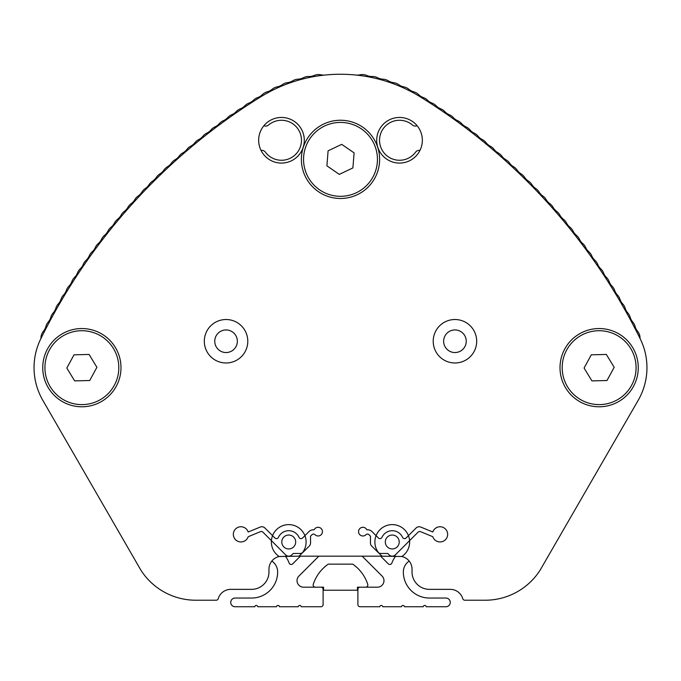 <?xml version="1.0" encoding="UTF-8"?>
<svg xmlns="http://www.w3.org/2000/svg" width="681" height="681" viewBox="0 0 681 681"><rect width="100%" height="100%" fill="white"/><g stroke="black" fill="none" stroke-linecap="round" stroke-linejoin="round"><path stroke-width="1.02" d="M101.12 399.202A36.944 36.944 0 0 1 50.334 386.919A36.944 36.944 0 0 1 62.609 336.133A36.944 36.944 0 0 1 113.395 348.417A36.944 36.944 0 0 1 101.12 399.202M74.016 354.818L66.815 368.038L74.655 380.892L89.713 380.517L96.915 367.297L89.075 354.443L74.016 354.818M362.147 556.173A10.87 10.87 0 0 1 362.684 556.675L382.058 576.049A6.521 6.521 0 0 1 377.444 587.184L360.062 587.184A2.171 2.171 0 0 0 357.891 589.354L357.891 604.566A2.171 2.171 0 0 0 360.062 606.745L379.734 606.745A1.541 1.541 0 0 1 382.773 606.745L401.467 606.745A1.541 1.541 0 0 1 404.505 606.745L423.199 606.745A1.541 1.541 0 0 1 426.238 606.745L445.91 606.745A4.35 4.35 0 0 0 450.26 602.396A4.35 4.35 0 0 0 445.91 598.046L429.422 598.046A26.082 26.082 0 0 1 403.339 571.963A13.041 13.041 0 0 1 409.196 561.084M42.784 400.266A65.206 65.206 0 0 1 40.766 338.84A65.206 65.206 0 0 0 42.784 400.266L140.865 570.133A65.206 65.206 0 0 0 195.796 600.225L216.166 600.225A2.171 2.171 0 0 0 218.243 598.667A13.041 13.041 0 0 1 230.74 589.354L251.578 589.354A17.391 17.391 0 0 0 268.961 571.963L268.961 569.214A13.041 13.041 0 0 1 271.804 561.084A13.041 13.041 0 0 1 277.661 571.963A26.082 26.082 0 0 1 251.578 598.046L235.09 598.046A4.35 4.35 0 0 0 230.74 602.396A4.35 4.35 0 0 0 235.09 606.745L254.762 606.745A1.541 1.541 0 0 1 257.801 606.745L276.495 606.745A1.541 1.541 0 0 1 279.533 606.745L298.227 606.745A1.541 1.541 0 0 1 301.266 606.745L320.938 606.745A2.171 2.171 0 0 0 323.109 604.566L323.109 589.354A2.171 2.171 0 0 0 320.938 587.184L303.556 587.184A6.521 6.521 0 0 1 298.942 576.049L318.316 556.675A10.87 10.87 0 0 1 318.853 556.173M300.372 556.173L292.702 563.842A2.171 2.171 0 0 1 289.127 563.051A26.082 26.082 0 0 0 285.373 556.173M395.627 556.173A26.082 26.082 0 0 0 391.873 563.051A2.171 2.171 0 0 1 388.298 563.842L380.628 556.173M323.552 587.184L315.329 587.184A2.171 2.171 0 0 1 313.26 584.341A39.123 39.123 0 0 1 328.276 564.14L352.724 564.14A39.123 39.123 0 0 1 367.74 584.341A2.171 2.171 0 0 1 365.671 587.184L357.448 587.184L357.448 590.223L323.552 590.223L323.552 587.184L315.329 587.184A2.171 2.171 0 0 1 313.26 584.341M618.391 399.202A36.944 36.944 0 0 1 567.605 386.919A36.944 36.944 0 0 1 579.88 336.133A36.944 36.944 0 0 1 630.666 348.417A36.944 36.944 0 0 1 618.391 399.202M591.287 354.818L584.085 368.038L591.925 380.892L606.984 380.517L614.185 367.297L606.345 354.443L591.287 354.818M370.932 180.312A36.944 36.944 0 0 1 319.551 189.803A36.944 36.944 0 0 1 310.068 138.413A36.944 36.944 0 0 1 361.449 128.93A36.944 36.944 0 0 1 370.932 180.312M328.097 150.824L326.906 165.841L339.308 174.379L352.903 167.901L354.094 152.893L341.692 144.355L328.097 150.824M295.69 541.991A6.955 6.955 0 0 1 288.735 548.946A6.955 6.955 0 0 1 281.781 541.991A6.955 6.955 0 0 1 288.735 535.036A6.955 6.955 0 0 1 295.69 541.991M248.182 536.705A7.61 7.61 0 0 1 233.336 534.355A7.61 7.61 0 0 1 248.182 532.006L260.21 527.077A4.35 4.35 0 0 1 264.935 528.022L274.911 537.999A2.171 2.171 0 0 0 278.435 537.36A11.305 11.305 0 0 1 299.044 537.36A2.171 2.171 0 0 0 302.568 537.999L308.902 531.665A6.521 6.521 0 0 1 314.171 529.784A4.35 4.35 0 0 1 320.385 527.945A4.35 4.35 0 0 1 321.517 534.33A4.35 4.35 0 0 1 315.048 534.73A2.171 2.171 0 0 0 311.975 534.738L310.545 536.168L310.545 542.978A4.35 4.35 0 0 1 309.276 546.051L303.122 552.197A4.35 4.35 0 0 1 300.049 553.466L293.247 553.466L291.808 554.904A4.35 4.35 0 0 1 285.662 554.904L262.883 532.116A2.171 2.171 0 0 0 260.517 531.648L248.182 536.705M412.039 569.214L412.039 571.963L412.039 569.214A13.041 13.041 0 0 0 401.858 556.496A17.391 17.391 0 0 0 392.265 524.608A17.391 17.391 0 0 0 382.203 556.173L401.858 556.496M325.067 75.046A152.135 152.135 0 0 1 420.5 96.991A592.036 592.036 0 0 1 640.234 338.84A65.206 65.206 0 0 1 638.216 400.266L540.135 570.133A65.206 65.206 0 0 1 485.204 600.225L464.834 600.225A2.171 2.171 0 0 1 462.757 598.667A13.041 13.041 0 0 0 450.26 589.354L429.422 589.354A17.391 17.391 0 0 1 412.039 571.963M261.036 150.416A4.35 4.35 0 0 1 265.36 152.11A19.996 19.996 0 0 0 301.47 140.269A19.996 19.996 0 0 0 268.51 125.04A4.35 4.35 0 0 1 263.905 125.696M417.095 125.696A4.35 4.35 0 0 1 412.49 125.04A19.996 19.996 0 0 0 383.999 127.67A19.996 19.996 0 0 0 387.302 156.085A19.996 19.996 0 0 0 415.64 152.11A4.35 4.35 0 0 1 419.964 150.416M40.945 338.491A10.87 10.87 0 0 1 43.422 331.255A13.041 13.041 0 0 0 45.967 326.327A10.87 10.87 0 0 1 48.206 322.07A13.041 13.041 0 0 0 50.837 317.193A10.87 10.87 0 0 1 53.144 312.979A13.041 13.041 0 0 0 55.859 308.144A10.87 10.87 0 0 1 58.243 303.973A13.041 13.041 0 0 0 61.043 299.18A10.87 10.87 0 0 1 63.503 295.052A13.041 13.041 0 0 0 66.38 290.31A10.87 10.87 0 0 1 68.909 286.224A13.041 13.041 0 0 0 71.871 281.542A10.87 10.87 0 0 1 74.467 277.499A13.041 13.041 0 0 0 77.515 272.86A10.87 10.87 0 0 1 80.188 268.867A13.041 13.041 0 0 0 83.312 264.288A10.87 10.87 0 0 1 86.053 260.338A13.041 13.041 0 0 0 89.254 255.809A10.87 10.87 0 0 1 92.063 251.91A13.041 13.041 0 0 0 95.34 247.441A10.87 10.87 0 0 1 98.217 243.594A13.041 13.041 0 0 0 101.58 239.184A10.87 10.87 0 0 1 104.525 235.379A13.041 13.041 0 0 0 107.956 231.029A10.87 10.87 0 0 1 110.969 227.284A13.041 13.041 0 0 0 114.476 222.993A10.87 10.87 0 0 1 117.549 219.299A13.041 13.041 0 0 0 121.133 215.068A10.87 10.87 0 0 1 124.274 211.425A13.041 13.041 0 0 0 127.934 207.262A10.87 10.87 0 0 1 131.135 203.679A13.041 13.041 0 0 0 134.864 199.576A10.87 10.87 0 0 1 138.124 196.043A13.041 13.041 0 0 0 141.929 192.008A10.87 10.87 0 0 1 145.257 188.535A13.041 13.041 0 0 0 149.122 184.568A10.87 10.87 0 0 1 152.51 181.155A13.041 13.041 0 0 0 156.451 177.256A10.87 10.87 0 0 1 159.89 173.902A13.041 13.041 0 0 0 163.9 170.071A10.87 10.87 0 0 1 167.398 166.777A13.041 13.041 0 0 0 171.476 163.014A10.87 10.87 0 0 1 175.034 159.788A13.041 13.041 0 0 0 179.171 156.094A10.87 10.87 0 0 1 182.789 152.927A13.041 13.041 0 0 0 186.994 149.309A10.87 10.87 0 0 1 190.663 146.211A13.041 13.041 0 0 0 194.928 142.661A10.87 10.87 0 0 1 198.648 139.622A13.041 13.041 0 0 0 202.972 136.157A10.87 10.87 0 0 1 206.752 133.187A13.041 13.041 0 0 0 211.136 129.79A10.87 10.87 0 0 1 214.958 126.887A13.041 13.041 0 0 0 219.41 123.567A10.87 10.87 0 0 1 223.283 120.724A13.041 13.041 0 0 0 227.786 117.49A10.87 10.87 0 0 1 231.71 114.714A13.041 13.041 0 0 0 236.264 111.556A10.87 10.87 0 0 1 240.24 108.858A13.041 13.041 0 0 0 244.854 105.776A10.87 10.87 0 0 1 248.871 103.146A13.041 13.041 0 0 0 253.536 100.15A10.87 10.87 0 0 1 257.614 97.579A13.041 13.041 0 0 0 262.432 94.574A10.87 10.87 0 0 1 267.233 91.824A13.041 13.041 0 0 0 272.23 89.22A10.87 10.87 0 0 1 277.167 86.879A13.041 13.041 0 0 0 282.343 84.64A10.87 10.87 0 0 1 287.425 82.656A13.041 13.041 0 0 0 292.753 80.801A10.87 10.87 0 0 1 297.972 79.192A13.041 13.041 0 0 0 303.411 77.728A10.87 10.87 0 0 1 308.731 76.502A13.041 13.041 0 0 0 314.264 75.438A10.87 10.87 0 0 1 320.93 74.799A13.041 13.041 0 0 0 325.075 75.046A152.135 152.135 0 0 1 355.925 75.046A13.041 13.041 0 0 0 360.07 74.799A10.87 10.87 0 0 1 366.736 75.438A13.041 13.041 0 0 0 372.269 76.502A10.87 10.87 0 0 1 377.589 77.728A13.041 13.041 0 0 0 383.028 79.192A10.87 10.87 0 0 1 388.247 80.801A13.041 13.041 0 0 0 393.575 82.656A10.87 10.87 0 0 1 398.657 84.64A13.041 13.041 0 0 0 403.833 86.879A10.87 10.87 0 0 1 408.77 89.22A13.041 13.041 0 0 0 413.767 91.824A10.87 10.87 0 0 1 418.568 94.574A13.041 13.041 0 0 0 423.386 97.579A10.87 10.87 0 0 1 427.464 100.15A13.041 13.041 0 0 0 432.129 103.146A10.87 10.87 0 0 1 436.146 105.776A13.041 13.041 0 0 0 440.76 108.858A10.87 10.87 0 0 1 444.736 111.556A13.041 13.041 0 0 0 449.29 114.714A10.87 10.87 0 0 1 453.214 117.49A13.041 13.041 0 0 0 457.717 120.724A10.87 10.87 0 0 1 461.59 123.567A13.041 13.041 0 0 0 466.042 126.887A10.87 10.87 0 0 1 469.864 129.79A13.041 13.041 0 0 0 474.248 133.187A10.87 10.87 0 0 1 478.028 136.157A13.041 13.041 0 0 0 482.352 139.622A10.87 10.87 0 0 1 486.072 142.661A13.041 13.041 0 0 0 490.337 146.211A10.87 10.87 0 0 1 494.006 149.309A13.041 13.041 0 0 0 498.211 152.927A10.87 10.87 0 0 1 501.829 156.094A13.041 13.041 0 0 0 505.966 159.788A10.87 10.87 0 0 1 509.524 163.014A13.041 13.041 0 0 0 513.602 166.777A10.87 10.87 0 0 1 517.1 170.071A13.041 13.041 0 0 0 521.11 173.902A10.87 10.87 0 0 1 524.549 177.256A13.041 13.041 0 0 0 528.49 181.155A10.87 10.87 0 0 1 531.878 184.568A13.041 13.041 0 0 0 535.743 188.535A10.87 10.87 0 0 1 539.071 192.008A13.041 13.041 0 0 0 542.876 196.043A10.87 10.87 0 0 1 546.136 199.576A13.041 13.041 0 0 0 549.865 203.679A10.87 10.87 0 0 1 553.066 207.262A13.041 13.041 0 0 0 556.726 211.425A10.87 10.87 0 0 1 559.867 215.068A13.041 13.041 0 0 0 563.451 219.299A10.87 10.87 0 0 1 566.524 222.993A13.041 13.041 0 0 0 570.031 227.284A10.87 10.87 0 0 1 573.044 231.029A13.041 13.041 0 0 0 576.475 235.379A10.87 10.87 0 0 1 579.42 239.184A13.041 13.041 0 0 0 582.783 243.594A10.87 10.87 0 0 1 585.66 247.441A13.041 13.041 0 0 0 588.937 251.91A10.87 10.87 0 0 1 591.746 255.809A13.041 13.041 0 0 0 594.947 260.338A10.87 10.87 0 0 1 597.688 264.288A13.041 13.041 0 0 0 600.812 268.867A10.87 10.87 0 0 1 603.485 272.86A13.041 13.041 0 0 0 606.533 277.499A10.87 10.87 0 0 1 609.129 281.542A13.041 13.041 0 0 0 612.091 286.224A10.87 10.87 0 0 1 614.62 290.31A13.041 13.041 0 0 0 617.497 295.052A10.87 10.87 0 0 1 619.957 299.18A13.041 13.041 0 0 0 622.757 303.973A10.87 10.87 0 0 1 625.141 308.144A13.041 13.041 0 0 0 627.856 312.979A10.87 10.87 0 0 1 630.163 317.193A13.041 13.041 0 0 0 632.794 322.07A10.87 10.87 0 0 1 635.032 326.327A13.041 13.041 0 0 0 637.578 331.255A10.87 10.87 0 0 1 640.055 338.491M450.26 589.354L429.422 589.354L450.26 589.354M226.058 329.945A11.305 11.305 0 0 1 237.354 341.249A11.305 11.305 0 0 1 226.058 352.545A11.305 11.305 0 0 1 214.753 341.249A11.305 11.305 0 0 1 226.058 329.945M281.474 117.447A22.822 22.822 0 0 1 304.296 140.269A22.822 22.822 0 0 1 281.474 163.082A22.822 22.822 0 0 1 258.652 140.269A22.822 22.822 0 0 1 281.474 117.447M399.526 117.447A22.822 22.822 0 0 1 422.348 140.269A22.822 22.822 0 0 1 399.526 163.082A22.822 22.822 0 0 1 376.704 140.269A22.822 22.822 0 0 1 399.526 117.447M454.942 329.945A11.305 11.305 0 0 1 466.247 341.249A11.305 11.305 0 0 1 454.942 352.545A11.305 11.305 0 0 1 443.646 341.249A11.305 11.305 0 0 1 454.942 329.945M40.766 338.84A592.036 592.036 0 0 1 260.5 96.991A152.135 152.135 0 0 1 340.5 74.255M247.79 341.249A21.732 21.732 0 0 1 226.058 362.982A21.732 21.732 0 0 1 204.317 341.249A21.732 21.732 0 0 1 226.058 319.517A21.732 21.732 0 0 1 247.79 341.249M379.623 159.363A39.123 39.123 0 0 1 340.5 198.486A39.123 39.123 0 0 1 301.377 159.363A39.123 39.123 0 0 1 340.5 120.248A39.123 39.123 0 0 1 379.623 159.363M638.259 367.663A39.123 39.123 0 0 1 599.135 406.787A39.123 39.123 0 0 1 560.012 367.663A39.123 39.123 0 0 1 599.135 328.548A39.123 39.123 0 0 1 638.259 367.663M268.961 569.214A13.041 13.041 0 0 1 279.142 556.496A17.391 17.391 0 0 1 288.735 524.608A17.391 17.391 0 0 1 298.797 556.173L382.203 556.173M279.142 556.496L298.797 556.173M476.683 341.249A21.732 21.732 0 0 1 454.942 362.982A21.732 21.732 0 0 1 433.21 341.249A21.732 21.732 0 0 1 454.942 319.517A21.732 21.732 0 0 1 476.683 341.249M42.741 367.663A39.123 39.123 0 0 1 81.865 328.548A39.123 39.123 0 0 1 120.988 367.663A39.123 39.123 0 0 1 81.865 406.787A39.123 39.123 0 0 1 42.741 367.663M365.671 587.184L357.448 587.184M399.219 541.991A6.955 6.955 0 0 1 392.265 548.946A6.955 6.955 0 0 1 385.31 541.991A6.955 6.955 0 0 1 392.265 535.036A6.955 6.955 0 0 1 399.219 541.991M447.664 534.355A7.61 7.61 0 0 1 432.818 536.705L420.483 531.648A2.171 2.171 0 0 0 418.117 532.116L395.338 554.904A4.35 4.35 0 0 1 389.191 554.904L387.753 553.466L380.951 553.466A4.35 4.35 0 0 1 377.878 552.197L371.724 546.051A4.35 4.35 0 0 1 370.455 542.978L370.455 536.168L369.025 534.738A2.171 2.171 0 0 0 365.952 534.73A4.35 4.35 0 0 1 359.483 534.33A4.35 4.35 0 0 1 360.615 527.945A4.35 4.35 0 0 1 366.829 529.784A6.521 6.521 0 0 1 372.098 531.665L378.432 537.999A2.171 2.171 0 0 0 381.956 537.36A11.305 11.305 0 0 1 402.565 537.36A2.171 2.171 0 0 0 406.089 537.999L416.065 528.022A4.35 4.35 0 0 1 420.79 527.077L432.818 532.006A7.61 7.61 0 0 1 447.664 534.355"/></g></svg>
